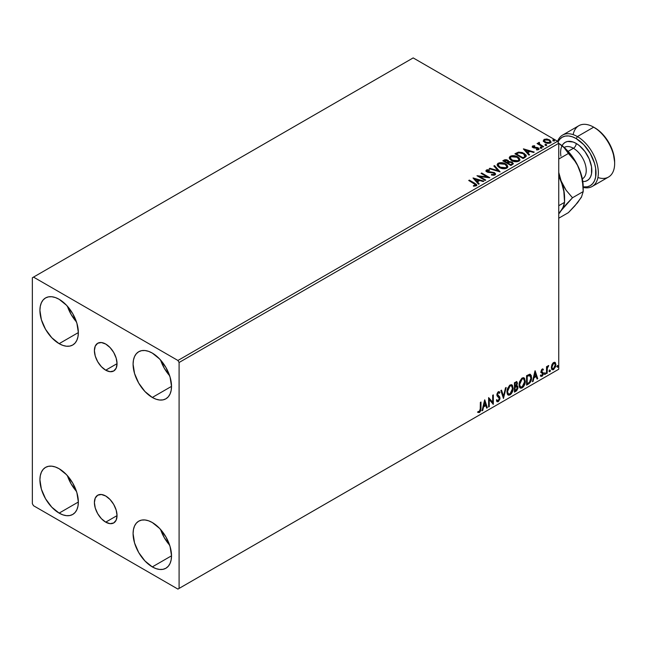 <?xml version="1.0" encoding="UTF-8"?>
<svg xmlns="http://www.w3.org/2000/svg" width="647" height="647" viewBox="0 0 647 647"><rect width="100%" height="100%" fill="white"/><g stroke="black" fill="none" stroke-linecap="round" stroke-linejoin="round"><path stroke-width="0.97" d="M105.72 370.189A16.005 9.244 60 0 1 95.263 356.085A16.005 9.244 60 0 1 97.713 343.25A16.005 9.244 60 0 1 105.72 344.05L110.055 347.544L113.726 352.494L116.177 358.155L117.042 363.654L105.72 370.189L101.385 366.695L97.713 361.738L95.263 356.085L94.397 350.585L95.263 346.08L97.713 343.25L101.385 342.538L105.72 344.05A16.005 9.244 60 0 1 116.177 358.155A16.005 9.244 60 0 1 113.726 370.982L110.055 371.693L105.72 370.189L117.042 363.654L116.177 368.159L113.726 370.982A16.005 9.244 60 0 1 105.72 370.189M105.72 522.145A16.005 9.244 60 0 1 95.263 508.041A16.005 9.244 60 0 1 97.713 495.214A16.005 9.244 60 0 1 105.72 496.006L110.055 499.5L113.726 504.458L116.177 510.111L117.042 515.61L105.72 522.145L101.385 518.651L97.713 513.702L95.263 508.041L94.397 502.541L95.263 498.036L97.713 495.214L101.385 494.502L105.72 496.006A16.005 9.244 60 0 1 116.177 510.111A16.005 9.244 60 0 1 113.726 522.938L110.055 523.658L105.72 522.145L117.042 515.61L116.177 520.115L113.726 522.938A16.005 9.244 60 0 1 105.72 522.145M160.585 529.472A27.174 15.69 -120 0 0 169.643 545.162L164.338 537.762L160.585 529.472M152.304 566.901A27.174 15.69 60 0 1 134.552 542.954A27.174 15.69 60 0 1 138.717 521.175A27.174 15.69 60 0 1 152.304 522.525L159.655 528.462L165.891 536.864L170.056 546.472L171.52 555.805L152.304 566.901L144.952 560.965L138.717 552.554L134.552 542.954L133.088 533.621L133.46 529.505L134.552 525.971L136.323 523.164L138.717 521.175L141.628 520.099L144.952 519.97L148.551 520.786L152.304 522.525A27.174 15.69 60 0 1 170.056 546.472A27.174 15.69 60 0 1 165.891 568.244L162.979 569.328L159.655 569.457L156.056 568.64L152.304 566.901L171.52 555.805L171.148 559.922L170.056 563.456L168.285 566.262L165.891 568.244A27.174 15.69 60 0 1 152.304 566.901M67.417 306.241A27.174 15.69 -120 0 0 76.475 321.931L71.17 314.531L67.417 306.241M59.136 343.67A27.174 15.69 60 0 1 41.384 319.723A27.174 15.69 60 0 1 45.549 297.943A27.174 15.69 60 0 1 59.136 299.294L66.487 305.23L72.723 313.633L76.888 323.241L78.352 332.574L59.136 343.67L51.784 337.734L45.549 329.323L41.384 319.723L39.92 310.39L40.292 306.274L41.384 302.739L43.155 299.933L45.549 297.943L48.46 296.868L51.784 296.738L55.383 297.555L59.136 299.294A27.174 15.69 60 0 1 76.888 323.241A27.174 15.69 60 0 1 72.723 345.013L69.811 346.096L66.487 346.226L62.888 345.409L59.136 343.67L78.352 332.574L77.98 336.691L76.888 340.225L75.117 343.031L72.723 345.013A27.174 15.69 60 0 1 59.136 343.67M160.585 360.031A27.174 15.69 -120 0 0 169.643 375.721L164.338 368.321L160.585 360.031M152.304 397.46A27.174 15.69 60 0 1 134.552 373.513A27.174 15.69 60 0 1 138.717 351.733A27.174 15.69 60 0 1 152.304 353.084L159.655 359.02L165.891 367.423L170.056 377.031L171.52 386.364L152.304 397.46L144.952 391.524L138.717 383.113L134.552 373.513L133.088 364.18L133.46 360.064L134.552 356.529L136.323 353.723L138.717 351.733L141.628 350.658L144.952 350.528L148.551 351.345L152.304 353.084A27.174 15.69 60 0 1 170.056 377.031A27.174 15.69 60 0 1 165.891 398.803L162.979 399.886L159.655 400.016L156.056 399.199L152.304 397.46L171.52 386.364L171.148 390.481L170.056 394.015L168.285 396.821L165.891 398.803A27.174 15.69 60 0 1 152.304 397.46M67.417 475.682A27.174 15.69 -120 0 0 76.475 491.372L71.17 483.972L67.417 475.682M59.136 513.111A27.174 15.69 60 0 1 41.384 489.164A27.174 15.69 60 0 1 45.549 467.385A27.174 15.69 60 0 1 59.136 468.735L66.487 474.672L72.723 483.074L76.888 492.682L78.352 502.015L59.136 513.111L51.784 507.175L45.549 498.764L41.384 489.164L39.92 479.831L40.292 475.715L41.384 472.181L43.155 469.374L45.549 467.385L48.46 466.309L51.784 466.18L55.383 466.997L59.136 468.735A27.174 15.69 60 0 1 76.888 492.682A27.174 15.69 60 0 1 72.723 514.454L69.811 515.538L66.487 515.667L62.888 514.85L59.136 513.111L78.352 502.015L77.98 506.132L76.888 509.666L75.117 512.473L72.723 514.454A27.174 15.69 60 0 1 59.136 513.111M32.35 277.773L32.35 503.698L33.515 505.719L177.925 589.093L558.749 369.227L179.09 588.414L179.09 362.498L558.749 143.302L558.749 369.227L558.749 143.302L557.585 141.281L177.925 360.476L33.515 277.102L413.174 57.906L557.585 141.281L413.174 57.906L32.35 277.773L32.35 503.698L33.515 505.719L177.925 589.093L179.09 588.414L179.09 362.498L177.925 360.476L33.515 277.102L32.35 277.773M554.746 362.271L555.32 362.652L553.63 362.49L551.94 364.609L551.462 368.539L551.891 369.413L553.363 369.744L555.619 366.712L555.466 362.838L554.6 362.239L553.12 362.862L551.94 364.609L551.325 367.399L552.263 369.744L553.63 369.607L555.927 364.738L554.989 362.377M546.521 373.594L547.152 373.23L547.346 367.973L548.607 365.531L547.152 367.367L547.152 366.356L546.521 366.712L546.521 373.594L547.152 373.23L547.249 368.499L548.713 365.563L547.152 367.367L547.152 366.356L546.521 366.712L546.521 373.594M542.477 369.833L541.749 369.655L543.019 370.189L543.383 369.38L542.801 369L543.383 369.38L541.652 369.566L540.981 371.596L541.329 372.729L542.679 373.481L542.712 374.346L540.771 376.101L542.065 376.287L543.213 374.653L543.181 372.591L541.612 371.2L542.081 370.027L543.019 370.189L543.383 369.38L542.178 369.105L540.981 371.596L541.183 372.543L542.76 373.934L541.992 375.486L541.135 375.26L541.046 376.352L540.585 376.085M528.453 384.027L530.443 382.11L531.494 378.924L531.3 375.6L529.982 374.225L526.561 375.705L526.561 385.119L528.453 384.027L527.984 383.76L526.561 384.585L528.453 384.027C530.629 382.426 531.672 380.299 531.575 377.638L529.731 374.209L526.561 375.705L526.561 385.119L528.453 384.027M514.438 392.114L516.686 390.707L517.875 388.418L517.802 386.348L516.702 385.733L517.463 383.291L516.718 381.698L514.438 382.709L514.438 392.114L516.063 391.176L517.988 387.391L516.702 385.733L517.463 383.291L516.904 381.77L514.438 382.709L514.438 392.114M503.463 398.455L506.18 387.472L505.493 387.868L503.512 396.15L501.53 390.157L500.851 390.545L503.463 398.455L506.18 387.472L505.493 387.868L503.512 396.15L501.53 390.157L500.851 390.545L503.463 398.455M489.245 406.664L489.245 399.66L493.321 404.31L493.321 394.896L492.699 395.252L492.699 402.28L488.622 397.606L488.622 407.02L489.245 406.664L488.622 406.486L489.245 406.664L489.245 399.66L493.321 404.31L493.321 394.896L492.699 395.252L492.699 402.28L488.622 397.606L488.622 407.02L489.245 406.664M477.955 412.333L479.5 412.527L479.031 412.26L480.26 410.635L480.527 408.103L479.031 412.26L479.5 412.527L480.988 408.37L480.527 408.103L480.527 402.28L480.527 408.103L480.988 408.37L480.988 402.013L480.365 402.377L480.187 410.586L479.387 411.621L478.279 411.427L477.955 412.333L479.5 412.527L480.826 410.554L480.988 402.013L480.365 402.377L480.365 408.637L479.492 411.565L478.279 411.427L478.27 412.543M484.652 399.903L482.031 410.821L482.719 410.433L483.552 406.931L485.848 405.604L486.681 408.144L487.369 407.747L484.749 399.838L482.031 410.821L482.719 410.433L483.552 406.931L485.848 405.604L486.681 408.144L487.369 407.747L484.652 399.903M498.95 393.036L497.858 392.462L499.419 393.303L499.905 392.446L499.258 391.702L498.336 391.758L496.88 394.799L497.195 396.045L499.387 398.487L498.247 400.744L496.969 399.911L496.459 400.679L497.236 401.755L498.287 401.682L499.905 399.086L499.775 396.991L497.503 394.395L498.141 392.858L498.861 392.672L499.419 393.303L499.905 392.446L498.869 391.597L497.955 392.042L496.961 393.991L496.953 395.495L499.072 397.533L499.363 398.827L498.125 400.8L496.969 399.911L496.459 400.679L496.831 401.375L498.287 401.682L497.009 401.585M506.908 391.799L507.321 394.031L508.671 395.212L510.054 394.888L511.437 393.602L513.136 389.001L512.424 385.313L511.405 384.674L509.642 385.264L507.272 389.219L506.908 391.799L508.202 395.042L510.054 394.888C512.181 393.053 513.217 390.796 513.184 388.135L511.898 384.852L510.006 385.022L506.908 391.799M519.031 384.795L519.444 387.027L520.795 388.216L522.178 387.893L523.56 386.607L525.267 382.005L524.547 378.317L523.528 377.678L521.943 378.131L519.395 382.215L519.031 384.795L520.325 388.038L522.178 387.893C524.305 386.049 525.348 383.8 525.307 381.132L524.021 377.856L522.129 378.018L519.031 384.795M535.02 370.82L532.408 381.738L533.096 381.342L533.929 377.848L536.217 376.522L537.059 379.053L537.738 378.665L535.126 370.755L532.408 381.738L533.096 381.342L533.929 377.848L536.217 376.522L537.059 379.053L537.738 378.665L535.02 370.82M544.531 374.079L545.178 374.476L545.453 373.028L544.564 373.788L545.057 374.556L545.583 373.473L545.057 372.987L544.531 374.079L545.057 374.556M549.343 371.297L550.087 371.58L550.257 370.254L549.376 371.014L549.869 371.782L550.387 370.699L549.869 370.213L549.343 371.297L549.869 371.782M557.18 366.776L557.932 367.051L558.094 365.725L557.213 366.485L557.706 367.261L558.224 366.17L557.706 365.692L557.18 366.776L557.706 367.261M543.367 140.941L544.871 142.51L547.451 143.359L549.643 143.222L550.969 142.211L549.966 140.181L547.127 139.04L544.208 139.323L543.367 140.941L544.871 142.51L550.241 142.955L551.034 141.839L549.473 139.857L546.747 138.984L544.07 139.396L543.294 141.062M543.027 146.998L543.658 146.634L539.404 143.949L539.363 142.348L538.409 142.777L538.571 143.707L537.697 143.197L537.067 143.561L543.027 146.998L543.658 146.634L539.703 144.249L539.363 142.348L538.684 142.51L538.571 143.707L537.697 143.197L537.067 143.561L543.027 146.998M537.204 149.958L537.875 149.255L536.387 149.384L536.573 149.91L538.676 149.635L538.272 147.88L538.272 148.414L537.147 148.001L538.272 148.414L538.272 147.88L537.147 147.467L537.147 148.001L535.522 147.977L537.147 148.001L537.147 147.467L533.904 147.896L534.276 147.443L533.589 147.225L533.589 147.759L533.387 146.408L534.818 146.303L534.681 145.801L534.681 146.295L534.681 145.801L532.384 146.182L532.344 147.047L533.508 147.848L537.964 148.478L538.021 149.142L536.387 149.384L536.573 149.91L538.814 149.538L538.797 148.268L537.147 147.467L533.735 147.298L533.274 146.497L534.818 146.303L534.139 145.761L532.618 146.012L532.618 146.545L533.686 146.303M524.96 157.431L526.246 156.194L526.027 155.037L522.355 152.53L518.571 152.118L514.915 153.816L523.067 158.523L526.286 155.862L524.11 153.331L518.384 152.158L514.915 153.816L523.067 158.523L524.96 157.431M508.809 161.815L507.838 160.238L507.838 160.771L505.905 160.181L503.94 160.691L507.838 160.771L507.838 160.238L503.94 160.149L503.94 160.691L503.253 161.087L503.94 160.149L502.792 160.82L510.944 165.527L513.281 163.845L512.181 162.138L508.809 161.677L508.283 160.537L506.447 159.72L504.822 159.76L502.792 160.82L510.944 165.527L513.322 163.586L512.181 162.138L508.833 161.467L508.833 162.001M499.969 171.859L494.534 165.583L493.847 165.98L498.053 170.695L489.884 168.269L489.205 168.665L500.074 171.803L494.534 165.583L493.847 165.98L498.053 170.695L489.884 168.269L489.205 168.665L499.969 171.859M485.751 180.068L479.686 176.566L489.828 177.715L481.675 173.008L481.053 173.372L487.126 176.882L476.976 175.725L485.129 180.432L485.751 180.068L479.686 176.566L489.69 177.796L481.675 173.008L481.053 173.372L487.126 176.882L476.976 175.725L485.129 180.432L485.751 180.068M474.138 183.619L475.634 185.01L473.426 185.616L473.733 186.158L476.216 185.818L476.766 185.163L476.491 184.444L469.342 180.125L468.719 180.489L474.138 183.619L475.375 185.333L473.426 185.616L473.733 186.158L476.216 185.818L476.766 185.066L474.849 183.303L469.342 180.125L468.719 180.489L474.138 183.619M473.006 178.014L478.537 184.233L479.225 183.837L477.446 181.847L479.734 180.521L483.188 181.548L483.875 181.152L473.103 177.957L478.537 184.233L479.225 183.837L477.446 181.847L479.734 180.521L483.188 181.548L483.875 181.152L473.006 178.014M495.004 174.965L495.545 173.792L494.324 172.595L487.199 171.318L487.304 170.484L489.447 170.452L489.431 169.878L487.134 169.757L486.026 170.46L486.35 171.504L487.644 172.256L493.879 173.056L494.526 173.76L494.243 174.431L491.485 174.464L491.388 174.997L494.187 175.248L495.594 174.116L494.518 172.7L487.514 171.552L487.304 170.484L489.447 170.452L489.431 169.878L486.479 169.991L485.962 170.751L486.924 171.932L493.879 173.056L494.122 174.512L491.485 174.464L491.388 174.997L495.004 174.965M499.379 167.533L501.935 168.535L504.975 168.738L507.111 167.945L507.806 166.538L506.892 164.831L505.226 163.683L499.953 162.68L497.81 163.481L497.147 164.645L497.689 166.142L499.379 167.533C501.668 168.891 504.134 169.11 506.771 168.171L507.806 166.667L505.606 163.893C503.293 162.51 500.81 162.3 498.15 163.254L497.139 164.767L499.379 167.533M511.502 160.537L514.058 161.532L517.099 161.734L519.234 160.949L519.929 159.534L519.015 157.836L517.349 156.687L512.084 155.676L510.095 156.364L509.27 157.642L509.812 159.138L511.502 160.537C513.791 161.896 516.257 162.106 518.894 161.176L519.929 159.672L517.729 156.898C515.416 155.515 512.934 155.296 510.273 156.259L509.262 157.771L511.502 160.537M523.374 148.931L528.914 155.143L529.602 154.754L527.823 152.757L530.111 151.438L533.565 152.466L534.244 152.069L523.48 148.867L528.914 155.143L529.602 154.754L527.823 152.757L530.111 151.438L533.565 152.466L534.244 152.069L523.374 148.931M540.463 147.815L541.83 147.548L540.601 147.023L540.463 147.815L541.668 147.904L541.515 147.209L540.31 147.12L540.463 147.815L540.31 147.12M545.275 145.041L546.634 144.766L545.405 144.249L545.275 145.041L546.472 145.13L546.319 144.435L545.114 144.346L545.275 145.041L545.114 144.346M553.112 140.512L554.479 140.245L553.242 139.728L553.112 140.512L554.317 140.601L554.155 139.906L552.959 139.817L553.112 140.512L552.959 139.817M476.758 185.487L469.18 180.756L469.342 180.125L469.342 180.667L474.849 183.845L474.849 183.303L476.718 185.325M475.642 185.398L473.426 186.15L474.841 186.045L474.841 185.503L474.841 186.045L475.375 185.875L475.561 185.179M475.642 185.454L475.642 184.921L475.375 185.333M473.539 178.621L483.252 181.508L473.539 178.621M477.446 182.381L478.909 184.023L477.446 182.381M475.019 179.656L476.879 181.742L478.634 180.731L478.634 180.198L476.879 181.742L475.019 179.122L478.634 180.198L476.879 181.209L475.019 179.122L475.019 179.656M477.955 176.291L487.126 177.415L487.126 176.882L487.126 177.415L477.955 176.291M481.514 173.639L481.675 173.008L481.675 173.542L488.865 177.69L481.514 173.639M479.686 177.1L479.686 176.566L479.686 177.1L485.29 180.335L479.686 177.1M494.543 174.504L493.515 175.232L491.485 174.997L491.485 174.464L491.485 174.997L494.122 175.046L494.478 174.164M494.543 174.439L494.543 173.906L494.122 174.512M486.018 171.026L486.479 169.991L486.479 170.533L489.431 170.42L489.431 169.878L489.431 170.452L487.134 170.298L485.962 171.269M487.094 171.188L487.304 170.484M487.304 171.018L487.514 172.086L487.514 171.552L487.514 172.086L488.946 172.482L488.946 171.94L488.946 172.482L490.531 172.498L490.531 171.965L490.531 172.498L494.518 173.234L494.518 172.7L495.553 174.367M495.545 174.334L493.661 172.862L488.364 172.401L487.037 171.277M489.819 168.843L489.884 168.269L489.884 168.802L498.053 171.229L498.053 170.695L498.053 171.229L489.819 168.843M494.162 166.336L494.534 165.583L499.533 171.73L494.534 166.125L494.162 166.336M497.163 165.05L498.15 163.796C500.81 162.834 503.293 163.052 505.606 164.435L507.79 166.934M507.806 167.072L506.302 164.88L503.034 163.416L498.983 163.424L497.147 165.179M506.763 167.055L505.25 168.527L502.04 168.511L499.444 167.355L498.214 165.397M498.239 165.244L500.002 167.71L500.002 167.169L500.002 167.71L505.914 168.244L505.914 167.702L500.002 167.169L498.206 164.953L499.015 163.723L504.975 164.257L506.763 166.425L505.914 168.244L506.738 166.7M508.809 161.677L508.809 162.211L512.181 162.672L512.181 162.138L513.281 163.845L511.462 162.34L508.809 162.211M512.262 163.408L512.012 164.419L510.734 165.22L507.701 163.465L507.701 162.931L509.108 162.227L511.551 162.502L512.262 163.408L511.445 164.807L512.262 163.942L510.734 164.678L510.734 165.22L511.445 164.265L510.734 164.678L507.701 162.931L507.701 163.465L510.734 165.22L510.734 164.678L507.701 162.931L510.41 162.122L511.834 162.688L512.198 163.651M507.887 162.219L507.466 162.623M507.183 162.801L507.183 162.26L506.868 162.987L504.256 161.475L504.256 160.941L507.224 160.602L507.935 161.475L507.183 162.801L507.855 161.726M506.868 162.446L504.256 160.941L504.256 161.475L506.868 162.987L506.868 162.446L504.256 160.941L505.744 160.27L507.224 160.602L507.887 161.677L506.868 162.446M509.286 158.046L510.273 156.792C512.934 155.838 515.416 156.048 517.729 157.431L519.913 159.93M519.929 160.076L518.425 157.876L515.158 156.42L511.106 156.428L509.27 158.183M518.886 160.06L517.374 161.524L514.163 161.515L511.567 160.351L510.337 158.394M510.362 158.24L512.125 160.715L512.125 160.173L512.125 160.715L518.037 161.24L518.037 160.707L512.125 160.173L510.329 157.949L511.138 156.72L517.099 157.253L518.886 159.429L518.037 161.24L518.862 159.704M526.173 155.854L524.11 153.873L520.746 152.668L518.061 152.773L515.376 154.091L516.144 153.104L516.144 153.646L518.384 152.692L518.384 152.158L518.384 152.692L524.11 153.873L524.11 153.331L526.262 156.137M525 156.202L524.871 156.898L522.857 158.216L516.379 154.479L522.857 158.216L522.857 157.682L516.379 153.937L516.379 154.479L516.379 153.937L518.821 152.789L523.48 153.695L525 156.744L525.178 156.178L522.857 158.216L523.528 157.294L522.857 157.682L516.379 153.937L518.821 152.789L521.353 152.846L524.369 154.31L525.138 155.911M523.916 149.538L533.629 152.425L523.916 149.538M527.823 153.299L529.286 154.932L527.823 153.299M525.396 150.573L527.256 152.66L529.011 151.649L529.011 151.107L529.011 151.649L527.256 152.66L525.396 150.039L529.011 151.107L527.256 152.126L525.396 150.039L525.396 150.573M533.589 147.225L533.387 146.408M538.676 149.635L539.137 148.98M534.139 146.303L532.238 146.926L532.618 146.012L532.991 147.597L537.681 148.26L537.875 149.789L537.681 148.794L537.875 149.789L537.164 149.967M537.681 148.26L537.875 149.255M532.618 146.012L532.19 147.152M538.118 149.279L537.875 149.789M533.589 147.759L533.274 147.039M540.463 148.349L540.31 147.662L541.515 147.751L541.515 147.209L541.668 148.446M541.668 147.904L541.515 147.209M541.717 147.904L540.253 147.694M537.536 143.828L537.697 143.197L538.571 144.241L538.571 143.707L538.571 144.241L537.536 143.828M538.393 143.343L538.684 142.51L538.571 143.707M538.684 142.51L538.684 143.044L539.363 142.89L539.363 142.348L539.404 142.947L538.353 143.472M539.177 143.642L539.315 142.987M539.315 143.529L539.703 144.782L539.703 144.249L539.703 144.782L541.652 146.02L541.652 145.478L543.189 146.909L539.105 143.836M545.275 145.575L545.114 144.879L546.319 144.977L546.319 144.435L546.472 145.664M546.472 145.13L546.319 144.435M546.521 145.122L545.065 144.92M543.367 141.483L544.07 139.396L544.07 139.93L546.747 139.526L546.747 138.984L546.747 139.526L549.473 140.399L549.473 139.857L551.001 142.105M550.969 142.744L550.395 141.078L547.508 139.647L544.645 139.679L543.326 140.787M550.039 142.025L549.505 143.076L547.419 143.343L545.13 142.445L544.305 140.933M544.313 140.884L545.502 142.696L544.305 140.86L544.62 139.946L548.85 140.221L550.063 141.709L549.505 143.076L550.023 141.976L549.505 142.534L545.502 142.154L545.502 142.696L549.505 143.076L549.505 142.534L545.922 142.372L544.273 140.609L545.017 139.712L546.925 139.566L549.222 140.464L550.023 141.968M553.112 141.054L552.959 140.359L554.155 140.448L554.155 139.906L554.317 141.143M554.317 140.601L554.155 139.906M554.366 140.601L552.902 140.391M478.634 180.198L476.879 181.209L475.019 179.122L478.634 180.198M504.975 164.257L506.391 165.446L506.747 166.659L506.059 167.613L504.474 168.147L500.616 167.492L498.222 165.147L498.748 163.901L500.471 163.287L504.975 164.257M517.099 157.253L518.514 158.442L518.87 159.655L518.182 160.618L516.597 161.143L512.739 160.488L510.346 158.151L510.871 156.906L512.602 156.283L517.099 157.253M529.011 151.107L527.256 152.126L525.396 150.039L529.011 151.107M477.809 412.276L479.031 412.26L477.494 412.066M484.538 400.347L487.369 407.747L486.536 407.691L486.9 407.481L484.538 400.347M485.379 405.337L485.848 405.604L485.379 405.337L483.091 406.664L483.552 406.931L483.091 406.664L482.25 410.158L482.719 410.433L482.185 410.198L483.091 406.664L485.379 405.337M484.231 401.876L483.358 405.54L483.827 405.806L483.358 405.54L484.231 401.876L485.573 404.796L483.827 405.806L484.7 402.143L484.231 401.876M488.622 397.662L492.699 402.28L488.622 397.662M492.86 395.163L492.86 404.003L492.86 395.163M492.917 404.076L493.321 404.31L492.917 404.076M488.784 399.385L489.245 399.66L488.784 399.385L488.784 406.389L488.784 399.385M498.247 400.744L497.373 400.574M496.5 399.644L497.778 400.469M499.444 392.179L499.063 392.834L499.444 392.179M498.327 392.729L497.858 392.462L497.033 394.128L497.503 394.395L498.327 392.729L497.858 392.462L498.4 392.405M497.883 395.39L497.033 394.128L497.883 395.39M500.01 398.14L498.19 395.616L500.01 398.14L499.549 397.873L497.826 401.415L498.287 401.682L500.01 398.14M496.888 401.544L498.562 400.752L499.524 398.334L499.144 396.433L497.058 394.444L497.858 392.462M497.317 400.566L496.71 400.04M501.215 390.335L503.512 396.15L501.215 390.335M505.566 387.828L503.204 397.679L505.566 387.828M511.656 384.747L512.715 387.86C512.756 390.529 511.712 392.778 509.585 394.621L507.976 394.88M507.652 394.719L509.957 394.379L511.971 391.524L512.715 387.86L511.963 385.046M512.545 386.267L512.303 385.596M508.461 393.918L507.208 392.422L507.515 388.596L509.27 385.895L511.122 385.644M511.308 385.782L509.569 385.701L511.534 385.879L512.553 388.491L510.03 393.934L508.566 394.047L507.07 391.16L508.348 393.886M507.539 391.435L510.03 385.968L509.569 385.701L507.07 391.16L507.539 391.435L508.93 387.027L510.329 385.83L511.704 385.992L512.521 389.195L511.146 392.899L508.93 394.185L508.138 393.667L507.539 391.435M516.646 381.69L517.463 383.291L517.002 383.016L516.654 384.706M516.249 382.725L514.6 383.04L516.524 382.773L516.832 383.865L516.233 385.466L516.702 385.733L514.6 386.057L514.6 383.04L516.104 382.539M517.39 385.855L516.702 385.733M517.131 385.758L517.988 387.391L517.519 387.124L515.602 390.909L516.063 391.176L514.438 391.581L517.042 389.235L517.519 387.375L517.066 385.693M516.581 384.86L517.002 383.016L516.541 381.576M516.67 386.623L514.6 387.019L516.379 386.647L517.357 387.755L515.78 390.376L514.6 390.521L514.6 387.019L516.023 386.356L516.759 386.769M516.84 383.663L515.061 386.324L515.061 383.307L514.6 383.04L514.6 386.057L515.061 386.324L515.061 383.307L516.419 382.733L516.84 383.663M516.379 386.647L517.22 387.043L517.228 388.637L515.061 390.788L515.061 387.294L514.6 387.019L514.6 390.521L515.061 390.788L515.061 387.294L516.929 386.704L516.468 386.437M523.779 377.743L524.838 380.865C524.879 383.525 523.835 385.782 521.717 387.618L520.099 387.885M519.776 387.715L522.08 387.383L524.094 384.528L524.838 380.865L524.086 378.042M524.668 379.271L524.426 378.6M520.584 386.914L519.331 385.426L519.638 381.593L521.393 378.899L523.253 378.649M523.431 378.778L521.692 378.705L523.658 378.883L524.677 381.495L522.161 386.938L520.689 387.043L519.193 384.164L520.471 386.882M519.662 384.431L522.161 378.972L521.692 378.705L519.193 384.164L519.662 384.431L521.053 380.032L522.452 378.827L523.827 378.988L524.644 382.191L523.277 385.895L521.053 387.181L520.261 386.663L519.662 384.431M530.435 374.378L529.731 374.209M530.192 374.273L531.106 377.363C531.203 380.032 530.16 382.159 527.984 383.76L529.699 382.264L530.863 379.554L531.025 376.117L530.152 374.233M529.812 375.325L528.939 375.025L529.4 375.292L526.723 376.036L529.4 375.292L530.944 377.994L529.537 382.191L527.184 383.792L526.723 383.525L527.184 383.792L527.184 376.311L526.723 376.036L526.723 383.525L526.723 376.036L529.675 375.211M529.4 375.292L530.629 376.101L530.936 378.503L530.346 380.937L529.133 382.563L527.184 383.792L527.184 376.311L530.055 375.422L529.586 375.155M534.915 371.265L537.738 378.665L536.913 378.608L537.277 378.39L534.915 371.265M535.756 376.255L536.217 376.522L535.756 376.255L533.468 377.573L533.929 377.848L533.468 377.573L532.627 381.075L533.096 381.342L532.562 381.115L533.468 377.573L535.756 376.255M534.608 372.793L533.735 376.457L534.196 376.724L533.735 376.457L534.608 372.793L535.951 375.713L534.196 376.724L535.077 373.06L534.608 372.793M543.383 369.38L542.574 368.839M542.922 369.113L542.582 369.849L542.922 369.113M542.55 369.914L541.749 369.655L541.143 370.933L541.612 371.2L542.218 369.922L543.019 370.189M542.218 369.922L541.749 369.655L542.218 369.639M541.426 371.604L541.143 370.933L543.181 372.591L541.757 371.742L543.181 372.591L543.383 373.537L543.181 372.591M540.771 376.101L542.065 376.287L543.383 373.537L542.922 373.27L541.596 376.02L542.065 376.287L540.31 375.834M541.992 375.486L541.135 375.26M540.666 374.985L541.523 375.211M541.183 372.543L542.607 373.368M541.256 372.696L540.714 372.268M541.474 372.769L542.445 373.222M540.544 376.061L541.402 376.117L542.404 375.155L542.906 373.626L542.558 372.13M541.296 371.467L541.749 369.655M544.588 372.721L545.057 372.987M545.583 373.473L545.114 373.206L544.588 374.289L544.07 373.804M544.531 374.322L545.081 372.947M546.683 366.623L547.152 367.367L546.683 366.623M547.58 366.299L548.122 365.684L548.413 366.469L547.621 366.267M546.998 367.278L546.683 372.963L547.152 373.23L546.521 373.052L547.038 367.173M549.4 369.947L549.869 370.213M550.387 370.699L549.926 370.432L549.4 371.515L548.874 371.03M549.343 371.54L549.893 370.173M555.32 362.652L555.927 364.738L555.458 364.471L553.161 369.34L553.63 369.607L552.045 369.574M551.673 369.388L553.428 369.17L554.9 367.132L555.449 364.156L554.697 362.231M554.333 363.177L553.161 363.064L554.568 363.274L555.304 365.11L553.63 368.766L552.635 368.839L551.487 366.768L551.988 368.434L551.487 366.768L551.883 364.779L552.959 363.202L554.204 363.064M551.956 367.043L553.63 363.339L553.161 363.064L551.487 366.768L551.956 367.043L552.878 364.051L554.665 363.331L555.296 365.345L554.374 368.07L552.578 368.806L551.956 367.043M557.237 365.418L557.706 365.692M558.224 366.17L557.763 365.903L557.237 366.986L556.719 366.509M557.18 367.019L557.73 365.652M485.573 404.796L483.827 405.806L484.7 402.143L485.573 404.796M535.951 375.713L534.196 376.724L535.077 373.06L535.951 375.713M177.925 360.476L557.585 141.281L558.749 143.302L179.09 362.498L177.925 360.476M179.09 588.414L558.749 369.227L179.09 588.414M592.207 186.457L608.512 177.043A29.649 17.113 -120 0 0 613.057 153.29A29.649 17.113 -120 0 0 593.687 127.168L598.718 130.508L602.43 133.953L608.851 142.615L613.146 152.514L614.65 162.13A27.999 16.167 -120 0 0 594.852 127.839L593.687 127.168L577.383 136.582L576.218 138.595A27.999 16.167 60 0 1 595.693 168.6A27.999 16.167 60 0 1 583.206 186.878L587.217 186.813L590.218 185.705L592.676 183.659L594.512 180.764L595.636 177.124L595.636 168.212L594.512 163.27L590.218 153.371L583.796 144.71L576.218 138.595L577.383 136.582A29.649 17.113 60 0 1 596.752 162.704A29.649 17.113 60 0 1 592.207 186.457A29.649 17.113 60 0 1 583.206 187.404A29.649 17.113 -120 0 0 598.135 169.377A29.649 17.113 -120 0 0 577.383 136.582L593.687 127.168A29.649 17.113 60 0 1 614.65 163.473A29.649 17.113 60 0 1 597.917 177.521M560.909 156.129A22.071 12.746 60 0 1 576.218 143.44A3.955 2.281 -60 0 1 573.42 148.276L568.123 151.333L573.42 148.276A18.116 10.457 -120 0 0 564.362 147.379L573.185 157.747L577.908 165.939L581.257 174.561L583.206 187.007A36.232 20.922 -120 0 0 579.777 170.234A36.232 20.922 -120 0 0 558.749 143.335L564.216 147.467M582.478 178.758L582.478 178.758A18.116 10.457 -120 0 0 585.26 164.241A18.116 10.457 -120 0 0 573.42 148.276A3.955 2.281 120 0 0 576.218 143.44L573.177 142.025L567.548 141.467L565.187 142.348L563.246 143.957L561.798 146.238M564.572 202.341L564.572 197.764A36.232 20.922 -120 0 0 561.143 180.99L558.749 175.871L562.769 186.085L563.836 191.415L564.572 202.341L558.749 205.706L564.572 202.341L562.793 207.978L558.749 213.696L566.044 204.533L572.498 197.764L566.076 190.194L561.143 180.99L563.836 191.415L564.572 202.341L563.844 205.786L561.143 210.574L572.498 197.764L583.206 191.585L581.427 197.222L577.908 201.961M564.532 199.47L564.532 199.47A36.232 20.922 60 0 0 561.143 180.99A36.232 20.922 -120 0 0 558.749 175.628A36.232 20.922 60 0 1 561.143 180.99L558.749 172.417L561.143 180.99L563.375 185.835L566.076 190.194L572.498 197.764L583.206 191.585L581.427 197.222L574.876 205.859L568.414 212.628L558.749 218.209L568.414 212.628L577.577 202.705L581.257 197.206M559.485 213.17L561.143 210.574L559.485 213.17M582.47 180.659L579.777 170.234L577.536 165.389L574.835 161.03L568.414 153.46L558.749 159.041L568.414 153.46L564.087 147.662L558.749 143.335L564.087 147.662L574.835 161.03L577.536 165.389L581.402 175.329L582.47 180.659L583.206 191.585L583.036 186.11M557.609 141.329A29.649 17.113 60 0 1 562.558 135.11A29.649 17.113 60 0 1 577.383 136.582A29.649 17.113 -120 0 0 557.609 141.329M573.153 134.633A29.649 17.113 60 0 1 593.687 127.168A29.649 17.113 -120 0 0 578.863 125.696L562.558 135.11M557.924 142.146L559.76 139.251L562.219 137.213L565.219 136.096L568.64 135.959L572.352 136.808L576.218 138.595A27.999 16.167 60 0 0 557.997 142M582.187 181.556L584.888 181.443L587.25 180.57L589.191 178.96L590.638 176.68L591.528 173.808L591.528 166.78L589.191 158.936L584.888 151.479L579.259 145.543L576.218 143.44A22.071 12.746 60 0 1 591.075 164.524A22.071 12.746 60 0 1 585.309 181.354M583.618 177.917A18.116 10.457 -120 0 0 584.904 163.133A18.116 10.457 -120 0 0 573.42 148.276M476.766 185.066L476.766 185.6M507.806 166.667L507.806 167.209M506.763 166.425L506.763 166.966M498.206 164.953L498.206 165.486M507.935 161.475L507.935 162.017M519.929 159.672L519.929 160.205M518.886 159.429L518.886 159.963M510.329 157.949L510.329 158.491M533.193 146.699L533.193 147.241M538.142 148.867L538.142 149.408M541.846 147.645L541.846 148.179M546.65 144.871L546.65 145.405M551.034 141.839L551.034 142.38M550.063 141.709L550.063 142.251M544.273 140.609L544.273 141.151M554.495 140.342L554.495 140.884M508.202 395.042L507.733 394.767M511.534 385.879L511.065 385.612M508.566 394.047L508.105 393.772M516.904 381.77L516.435 381.504M516.524 382.773L516.055 382.506M520.325 388.038L519.856 387.771M523.658 378.883L523.188 378.608M520.689 387.043L520.228 386.777M542.728 369.93L542.267 369.663M541.96 371.92L541.499 371.645M541.41 375.503L540.941 375.228M552.263 369.744L551.794 369.469M554.568 363.274L554.107 362.999M552.635 368.839L552.166 368.572M593.687 127.168L594.852 127.839M614.65 163.473L614.65 162.13M583.206 187.007L583.206 191.585"/></g></svg>
